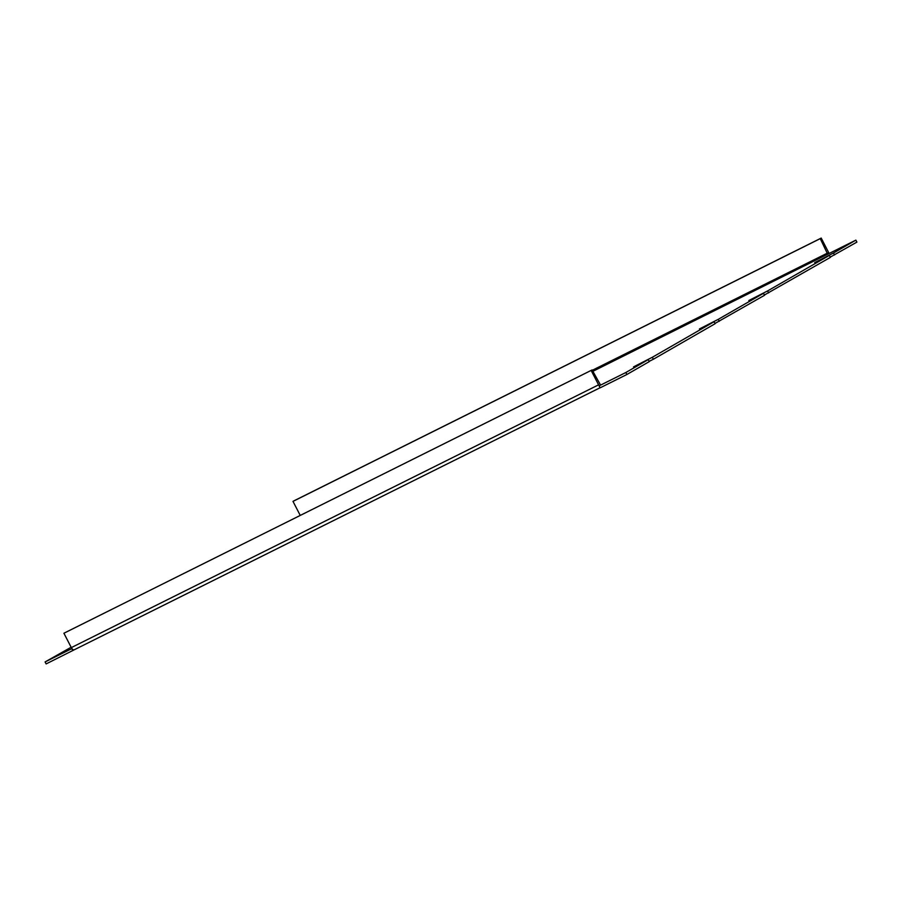 <?xml version="1.0" encoding="UTF-8"?>
<svg xmlns="http://www.w3.org/2000/svg" width="902" height="902" viewBox="0 0 902 902"><rect width="100%" height="100%" fill="white"/><g stroke="black" fill="none" stroke-linecap="round" stroke-linejoin="round"><path stroke-width="1.35" d="M599.199 385.797A3.36 1.635 -116.5 0 1 598.59 384.838L71.326 647.602L63.907 633.238L592.118 369.933L600.529 385.03L599.108 385.842L600.134 387.826L626.879 374.499L649.26 361.612L648.234 359.639L633.542 366.877L652.349 357.271L653.375 359.244L715.128 323.705L714.113 321.721L699.422 328.959L718.229 319.353L763.509 293.297L764.535 295.27L714.993 323.446M653.375 359.244L649.124 361.364M71.326 647.602A3.36 1.635 63.5 0 0 74.246 649.79L46.126 663.917L45.1 661.933L71.134 647.23M592.839 371.331L855.874 240.135L856.9 242.108L830.268 257.104M763.509 293.297L748.818 300.535L767.625 290.918L829.378 255.379L830.404 257.363L764.4 295.022M718.229 319.353L719.244 321.337M767.625 290.918L768.651 292.902M829.378 255.379L814.686 262.617L833.504 253.011L834.519 254.984M855.874 240.135L833.504 253.011M300.219 515.392L292.992 501.388L293.928 500.847L821.203 238.083L828.611 252.447A3.36 1.635 -116.5 0 1 829.051 253.507M72.859 650.59L71.844 648.606L45.1 661.933M74.246 649.79A3.36 1.635 63.5 0 0 74.28 649.767L600.089 387.736L74.246 649.79M626.879 374.499L625.853 372.515L599.108 385.842M648.234 359.639L625.853 372.515M714.113 321.721L652.349 357.271M827.72 254.274L820.256 238.624L821.203 238.083M63.907 633.238L592.118 369.933M591.171 370.474L598.59 384.838M292.992 501.388L820.256 238.624M592.298 370.294L827.675 252.988"/></g></svg>
